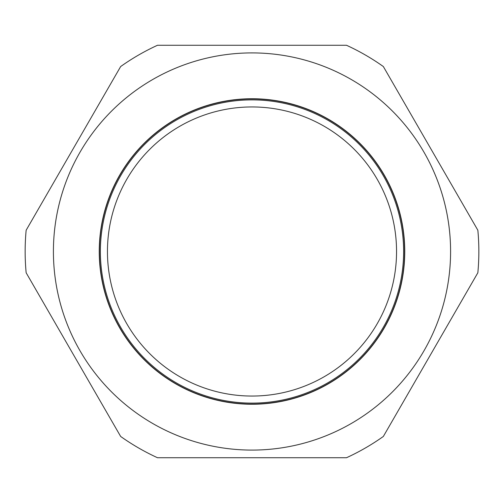 <?xml version="1.0" encoding="UTF-8"?>
<svg xmlns="http://www.w3.org/2000/svg" width="503" height="503" viewBox="0 0 503 503"><rect width="100%" height="100%" fill="white"/><g stroke="black" fill="none" stroke-linecap="round" stroke-linejoin="round"><path stroke-width="0.75" d="M107.768 241.943A144.55 144.55 0 0 1 261.554 107.265A144.55 144.55 0 0 1 396.232 261.057A144.55 144.55 0 0 1 242.446 395.735A144.55 144.55 0 0 1 107.768 241.943M251.997 99.883A151.617 151.617 0 0 0 120.695 327.308A151.617 151.617 0 0 0 383.305 327.308A151.617 151.617 0 0 0 251.997 99.883M251.997 98.928A152.572 152.572 0 0 1 384.129 327.786A152.572 152.572 0 0 1 119.871 327.786A152.572 152.572 0 0 1 251.997 98.928M251.997 52.909A198.591 198.591 0 0 1 423.985 350.792A198.591 198.591 0 0 1 80.015 350.792A198.591 198.591 0 0 1 251.997 52.909M157.496 457.73A226.847 226.847 0 0 1 120.657 436.459L26.15 272.771A226.847 226.847 0 0 1 26.15 230.229L120.657 66.541A226.847 226.847 0 0 1 157.496 45.27L346.504 45.27A226.847 226.847 0 0 1 383.343 66.541L477.85 230.229A226.847 226.847 0 0 1 477.85 272.771L383.343 436.459A226.847 226.847 0 0 1 346.504 457.73L157.496 457.73M251.997 98.739A152.761 152.761 0 0 0 119.708 327.881A152.761 152.761 0 0 0 384.292 327.881A152.761 152.761 0 0 0 251.997 98.739"/></g></svg>
